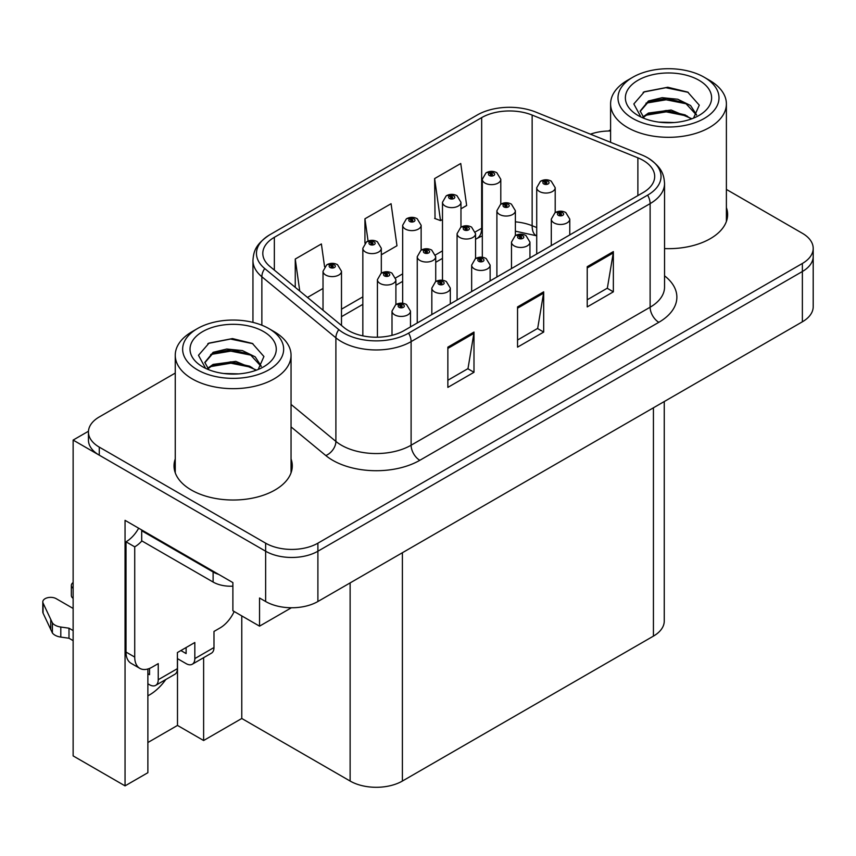 <?xml version="1.0" encoding="UTF-8"?>
<svg xmlns="http://www.w3.org/2000/svg" width="856" height="856" viewBox="0 0 856 856"><rect width="100%" height="100%" fill="white"/><g stroke="black" fill="none" stroke-linecap="round" stroke-linejoin="round"><path stroke-width="1.28" d="M147.874 695.789A39.419 22.759 120 0 0 149.618 694.847A39.419 22.759 120 0 0 165.818 679.504M147.874 668.996L147.874 772.701L125.051 785.872L125.051 520.341L232.886 582.604L232.886 610.767L259.539 626.153L259.539 597.991L265.638 601.511A36.958 21.336 0 0 0 317.897 601.511L802.372 321.803A36.958 21.336 0 0 0 813.2 306.716L813.2 256.425A36.958 21.336 0 0 1 802.372 271.512A36.958 21.336 0 0 0 813.2 256.425L813.2 248.379A36.958 21.336 0 0 0 802.372 233.292L726.391 189.422M291.404 607.76L259.539 626.153M610.596 130.615L609.879 130.198L608.477 131.011M175.255 373.077L99.275 416.947A36.958 21.336 0 0 0 88.446 432.034A36.958 21.336 0 0 0 99.275 447.121L265.638 543.175A36.958 21.336 0 0 0 317.897 543.175L317.897 551.221L802.372 271.512L317.897 551.221A36.958 21.336 0 0 1 265.638 551.221A36.958 21.336 0 0 0 317.897 551.221L317.897 601.511M125.051 785.872L73.135 755.902L73.135 440.08L265.638 551.221L99.275 455.167A36.958 21.336 0 0 1 88.446 440.08L88.446 432.034M88.468 431.231L73.135 440.08M664.256 401.55L664.256 621.028A36.958 21.336 180 0 1 653.428 636.115L402.395 781.047A36.958 21.336 180 0 1 350.125 781.047L241.777 718.484L241.777 615.892M241.777 718.484L203.621 740.515L203.621 657.676M147.874 742.527L177.492 725.428L203.621 740.515M177.492 725.428L177.492 658.639M175.255 458.944A59.128 34.133 0 0 0 174.025 465.878A59.128 34.133 0 0 0 191.337 490.017A59.128 34.133 0 0 0 255.773 497.422A59.128 34.133 0 0 0 292.281 465.878A59.128 34.133 0 0 0 291.051 458.944M175.255 466.991A59.128 34.133 0 0 0 174.431 469.901M643.145 160.372A39.419 22.759 180 0 1 654.69 176.464A39.419 22.759 180 0 1 643.145 192.557L404.139 330.555A39.419 22.759 180 0 1 343.973 327.516L269.929 266.462A39.419 22.759 180 0 1 262.803 253.408A39.419 22.759 180 0 1 274.348 237.315L481.661 117.625A39.419 22.759 180 0 1 532.143 115.079L637.88 157.825A39.419 22.759 180 0 1 643.145 160.372M647.628 157.782A45.753 26.418 0 0 0 641.519 154.829L535.781 112.083A45.753 26.418 0 0 0 477.177 115.036L269.865 234.726A45.753 26.418 0 0 0 269.244 235.1A45.753 26.418 0 0 0 264.739 268.559L338.783 329.614A45.753 26.418 0 0 0 408.612 333.134L647.628 195.147A45.753 26.418 0 0 0 648.26 158.157A45.753 26.418 0 0 0 647.628 157.782M447.859 347.151L447.859 387.383L473.989 372.296L473.989 332.064L447.859 347.151M447.859 380.246L467.986 368.626L473.882 333.401A9.855 5.692 -120 0 0 473.989 332.064M467.815 368.722L473.989 372.296M587.227 266.687L587.227 306.919L613.356 291.832L613.356 251.6L587.227 266.687M587.227 299.782L607.353 288.162L613.249 252.937A9.855 5.692 -120 0 0 613.356 251.6M607.182 288.258L613.356 291.832M517.548 306.919L517.548 347.151L543.678 332.064L543.678 291.832L517.548 306.919M517.548 340.014L537.675 328.394L543.571 293.169A9.855 5.692 -120 0 0 543.678 291.832M537.493 328.49L543.678 332.064M664.545 248.593A59.128 34.133 0 0 0 727.621 214.535A59.128 34.133 0 0 0 726.391 207.601M317.897 543.175L802.372 263.466A36.958 21.336 0 0 0 813.2 248.379M610.596 131A36.958 21.336 0 0 0 590.447 134.178M460.967 208.811L466.648 205.526L460.753 163.496L434.623 178.583L435.041 218.569M324.585 266.762L321.385 243.949L295.256 259.036L295.256 287.338M381.316 254.788L396.97 245.758L391.074 203.717L364.934 218.804L364.934 243.158M364.934 218.804L368.069 241.092M434.623 178.583L440.519 220.613L442.488 219.478M440.519 220.613L434.623 218.408M307.486 297.428L323.022 288.451M295.256 259.036L299.75 291.051M291.864 469.901A59.128 34.133 0 0 0 291.051 466.991M727.215 218.558A59.128 34.133 0 0 0 726.391 215.648M500.792 204.177L500.792 179.3A9.234 5.339 180 0 1 495.089 184.233A9.234 5.339 180 0 1 485.02 183.077A9.234 5.339 180 0 1 482.313 179.3L485.994 172.891A6.163 3.713 57.8 0 1 489.279 173.073A3.082 1.776 0 0 0 489.375 175.534A3.082 1.776 0 0 0 493.73 175.534A3.082 1.776 0 0 0 493.73 173.019A3.082 1.776 0 0 0 489.471 172.966L490.723 173.747A1.23 0.706 180 0 1 492.029 174.924A1.23 0.706 180 0 1 490.681 174.774L490.723 173.747M489.471 172.966A6.163 3.403 -117.9 0 0 486.593 172.548A6.163 3.403 -117.9 0 0 486.326 172.719M490.649 174.752L490.649 173.789L489.279 173.073M490.681 174.774A1.23 0.706 180 0 1 490.649 173.789M555.202 212.598L555.202 187.721A9.234 5.339 180 0 1 549.499 192.643A9.234 5.339 180 0 1 539.43 191.487A9.234 5.339 180 0 1 536.723 187.721L540.404 181.311A6.163 3.713 57.8 0 1 543.688 181.493A3.082 1.776 0 0 0 543.785 183.944A3.082 1.776 0 0 0 548.14 183.944A3.082 1.776 0 0 0 548.14 181.429A3.082 1.776 0 0 0 543.881 181.376L545.122 182.168A1.23 0.706 180 0 1 546.428 183.345A1.23 0.706 180 0 1 545.047 182.21L543.688 181.493M545.122 183.216L545.122 182.168M543.881 181.376A6.163 3.403 -117.9 0 0 541.003 180.969A6.163 3.403 -117.9 0 0 540.725 181.14M545.047 183.173L545.047 182.21M569.775 234.919L569.775 219.125A9.234 5.339 180 0 1 564.072 224.058A9.234 5.339 180 0 1 554.003 222.902A9.234 5.339 180 0 1 551.296 219.125L554.988 212.716A6.163 3.713 57.8 0 1 558.273 212.898A3.082 1.776 0 0 0 558.358 215.359A3.082 1.776 0 0 0 562.713 215.359A3.082 1.776 0 0 0 562.713 212.844A3.082 1.776 0 0 0 558.454 212.791L559.706 213.572A1.23 0.706 180 0 1 561.012 214.76A1.23 0.706 180 0 1 559.631 213.626L558.273 212.898M559.706 214.621L559.706 213.572M558.454 212.791A6.163 3.403 -117.9 0 0 555.576 212.374A6.163 3.403 -117.9 0 0 555.309 212.545M559.631 214.578L559.631 213.626M460.967 227.172L460.967 202.294A9.234 5.339 180 0 1 455.264 207.216A9.234 5.339 180 0 1 445.195 206.061A9.234 5.339 180 0 1 442.488 202.294L446.179 195.885A6.163 3.713 57.8 0 1 449.454 196.067A3.082 1.776 0 0 0 449.55 198.517A3.082 1.776 0 0 0 453.905 198.517A3.082 1.776 0 0 0 453.905 196.003A3.082 1.776 0 0 0 449.646 195.949L450.898 196.741A1.23 0.706 180 0 1 452.203 197.918A1.23 0.706 180 0 1 450.823 196.784L449.454 196.067M450.898 197.79L450.898 196.741M449.646 195.949A6.163 3.403 -117.9 0 0 446.768 195.543A6.163 3.403 -117.9 0 0 446.5 195.714M450.823 197.747L450.823 196.784M421.141 250.166L421.141 225.289A9.234 5.339 180 0 1 415.438 230.211A9.234 5.339 180 0 1 405.37 229.055A9.234 5.339 180 0 1 402.662 225.289L406.354 218.869A6.163 3.713 57.8 0 1 409.639 219.05A3.082 1.776 0 0 0 409.724 221.511A3.082 1.776 0 0 0 414.079 221.511A3.082 1.776 0 0 0 414.079 218.997A3.082 1.776 0 0 0 409.821 218.943L411.073 219.735A1.23 0.706 180 0 1 412.378 220.912A1.23 0.706 180 0 1 410.998 219.778L409.639 219.05M411.073 220.784L411.073 219.735M409.821 218.943A6.163 3.403 -117.9 0 0 406.942 218.526A6.163 3.403 -117.9 0 0 406.675 218.708M410.998 220.741L410.998 219.778M381.316 273.16L381.316 248.283A9.234 5.339 180 0 1 375.613 253.205A9.234 5.339 180 0 1 365.544 252.049A9.234 5.339 180 0 1 362.837 248.283L366.529 241.863A6.163 3.713 57.8 0 1 369.813 242.045A3.082 1.776 0 0 0 369.899 244.506A3.082 1.776 0 0 0 374.254 244.506A3.082 1.776 0 0 0 374.254 241.991A3.082 1.776 0 0 0 369.995 241.938L371.247 242.73A1.23 0.706 180 0 1 372.553 243.906A1.23 0.706 180 0 1 371.204 243.757L371.172 242.772L369.813 242.045M371.247 243.778L371.247 242.73M369.995 241.938A6.163 3.403 -117.9 0 0 367.117 241.52A6.163 3.403 -117.9 0 0 366.85 241.702M371.204 243.757A1.23 0.706 180 0 1 371.172 242.772M341.49 325.473L341.49 271.266A9.234 5.339 180 0 1 335.787 276.199A9.234 5.339 180 0 1 325.719 275.044A9.234 5.339 180 0 1 323.022 271.266L326.703 264.857A6.163 3.713 57.8 0 1 329.988 265.039A3.082 1.776 0 0 0 330.074 267.5A3.082 1.776 0 0 0 334.439 267.5A3.082 1.776 0 0 0 334.439 264.986A3.082 1.776 0 0 0 330.181 264.932L331.422 265.713A1.23 0.706 180 0 1 332.727 266.901A1.23 0.706 180 0 1 331.347 265.756L329.988 265.039M331.422 266.762L331.422 265.713M330.181 264.932A6.163 3.403 -117.9 0 0 327.292 264.515A6.163 3.403 -117.9 0 0 327.024 264.686M331.347 266.719L331.347 265.756M515.376 235.593L515.376 210.715A9.234 5.339 180 0 1 509.673 215.637A9.234 5.339 180 0 1 499.604 214.482A9.234 5.339 180 0 1 496.897 210.715L500.578 204.295A6.163 3.713 57.8 0 1 503.863 204.477A3.082 1.776 0 0 0 503.959 206.938A3.082 1.776 0 0 0 508.314 206.938A3.082 1.776 0 0 0 508.314 204.424A3.082 1.776 0 0 0 504.056 204.37L505.297 205.162A1.23 0.706 180 0 1 506.602 206.339A1.23 0.706 180 0 1 505.222 205.205L503.863 204.477M505.297 206.21L505.297 205.162M504.056 204.37A6.163 3.403 -117.9 0 0 501.177 203.953A6.163 3.403 -117.9 0 0 500.899 204.135M505.222 206.168L505.222 205.205M475.551 258.587L475.551 233.699A9.234 5.339 180 0 1 469.848 238.631A9.234 5.339 180 0 1 459.779 237.476A9.234 5.339 180 0 1 457.072 233.699L460.753 227.289A6.163 3.713 57.8 0 1 464.038 227.471A3.082 1.776 0 0 0 464.134 229.932A3.082 1.776 0 0 0 468.489 229.932A3.082 1.776 0 0 0 468.489 227.418A3.082 1.776 0 0 0 464.23 227.364L465.482 228.145A1.23 0.706 180 0 1 466.777 229.333A1.23 0.706 180 0 1 465.407 228.199L464.038 227.471M465.482 229.194L465.482 228.145M464.23 227.364A6.163 3.403 -117.9 0 0 461.352 226.947A6.163 3.403 -117.9 0 0 461.074 227.118M465.407 229.151L465.407 228.199M435.725 281.581L435.725 256.693A9.234 5.339 180 0 1 430.022 261.626A9.234 5.339 180 0 1 419.954 260.47A9.234 5.339 180 0 1 417.247 256.693L420.927 250.284A6.163 3.713 57.8 0 1 424.212 250.466A3.082 1.776 0 0 0 424.309 252.927A3.082 1.776 0 0 0 428.663 252.927A3.082 1.776 0 0 0 428.663 250.412A3.082 1.776 0 0 0 424.405 250.359L425.657 251.14A1.23 0.706 180 0 1 426.962 252.327A1.23 0.706 180 0 1 425.614 252.167L425.582 251.183L424.212 250.466M425.657 252.188L425.657 251.14M424.405 250.359A6.163 3.403 -117.9 0 0 421.526 249.941A6.163 3.403 -117.9 0 0 421.259 250.113M425.614 252.167A1.23 0.706 180 0 1 425.582 251.183M395.9 304.565L395.9 279.687A9.234 5.339 180 0 1 390.197 284.62A9.234 5.339 180 0 1 380.128 283.464A9.234 5.339 180 0 1 377.421 279.687L381.113 273.278A6.163 3.713 57.8 0 1 384.387 273.46A3.082 1.776 0 0 0 384.483 275.921A3.082 1.776 0 0 0 388.838 275.921A3.082 1.776 0 0 0 388.838 273.406A3.082 1.776 0 0 0 384.579 273.353L385.831 274.134A1.23 0.706 180 0 1 387.137 275.311A1.23 0.706 180 0 1 385.756 274.177L384.387 273.46M385.831 275.183L385.831 274.134M384.579 273.353A6.163 3.403 -117.9 0 0 381.701 272.936A6.163 3.403 -117.9 0 0 381.434 273.107M385.756 275.14L385.756 274.177M529.95 257.913L529.95 242.12A9.234 5.339 180 0 1 524.246 247.052A9.234 5.339 180 0 1 514.178 245.897A9.234 5.339 180 0 1 511.481 242.12L515.162 235.71A6.163 3.713 57.8 0 1 518.447 235.892A3.082 1.776 0 0 0 518.533 238.353A3.082 1.776 0 0 0 522.898 238.353A3.082 1.776 0 0 0 522.898 235.839A3.082 1.776 0 0 0 518.64 235.785L519.881 236.566A1.23 0.706 180 0 1 521.186 237.754A1.23 0.706 180 0 1 519.849 237.594L519.881 236.566M518.64 235.785A6.163 3.403 -117.9 0 0 515.751 235.368A6.163 3.403 -117.9 0 0 515.483 235.539M519.806 237.572L519.806 236.609L518.447 235.892M519.849 237.594A1.23 0.706 180 0 1 519.806 236.609M490.135 280.896L490.135 265.114A9.234 5.339 180 0 1 484.432 270.047A9.234 5.339 180 0 1 474.363 268.891A9.234 5.339 180 0 1 471.656 265.114L475.337 258.705A6.163 3.713 57.8 0 1 478.622 258.887A3.082 1.776 0 0 0 478.718 261.348A3.082 1.776 0 0 0 483.073 261.348A3.082 1.776 0 0 0 483.073 258.833A3.082 1.776 0 0 0 478.814 258.779L480.055 259.561A1.23 0.706 180 0 1 481.361 260.738A1.23 0.706 180 0 1 479.981 259.603L478.622 258.887M480.055 260.609L480.055 259.561M478.814 258.779A6.163 3.403 -117.9 0 0 475.925 258.362A6.163 3.403 -117.9 0 0 475.658 258.533M479.981 260.566L479.981 259.603M450.31 303.891L450.31 288.108A9.234 5.339 180 0 1 444.606 293.03A9.234 5.339 180 0 1 434.538 291.875A9.234 5.339 180 0 1 431.831 288.108L435.511 281.699A6.163 3.713 57.8 0 1 438.796 281.881A3.082 1.776 0 0 0 438.893 284.331A3.082 1.776 0 0 0 443.248 284.331A3.082 1.776 0 0 0 443.248 281.817A3.082 1.776 0 0 0 438.989 281.763L440.23 282.555A1.23 0.706 180 0 1 441.536 283.732A1.23 0.706 180 0 1 440.155 282.598L438.796 281.881M440.23 283.604L440.23 282.555M438.989 281.763A6.163 3.403 -117.9 0 0 436.111 281.356A6.163 3.403 -117.9 0 0 435.832 281.528M440.155 283.561L440.155 282.598M410.484 326.885L410.484 311.103A9.234 5.339 180 0 1 404.781 316.025A9.234 5.339 180 0 1 394.712 314.869A9.234 5.339 180 0 1 392.005 311.103L395.686 304.683A6.163 3.713 57.8 0 1 398.971 304.864A3.082 1.776 0 0 0 399.067 307.325A3.082 1.776 0 0 0 403.422 307.325A3.082 1.776 0 0 0 403.422 304.811A3.082 1.776 0 0 0 399.164 304.757L400.415 305.549A1.23 0.706 180 0 1 401.71 306.726A1.23 0.706 180 0 1 400.33 305.592L398.971 304.864M400.415 306.598L400.415 305.549M399.164 304.757A6.163 3.403 -117.9 0 0 396.285 304.34A6.163 3.403 -117.9 0 0 396.007 304.522M400.33 306.555L400.33 305.592M674.1 122.547L658.938 122.13M663.24 122.569L669.756 122.74M691.894 118.77L671.136 110.017L648.463 113.046L642.792 117.058M691.274 118.995L685.11 114.897L666.257 110.478L647.735 114.223M696.634 114.929L690.578 105.523L677.781 99.243L662.159 97.68L648.463 100.976L640.17 111.034L644.268 118.449M640.181 111.408L648.463 101.789L666.364 98.408L685.282 102.902L696.495 115.1M643.177 117.475L648.024 114.073M709.431 80.261L704.21 77.243A50.504 29.158 180 0 1 704.21 118.481A50.504 29.158 180 0 1 632.787 118.481A50.504 29.158 180 0 1 632.787 77.243A50.504 29.158 180 0 1 704.21 77.243L709.431 80.261A57.898 33.427 180 0 1 726.391 103.897A57.898 33.427 180 0 1 709.431 127.533A57.898 33.427 180 0 1 627.555 127.533A57.898 33.427 180 0 1 610.596 103.897A57.898 33.427 180 0 1 627.555 80.261L632.787 77.243M638.009 80.261A43.11 24.888 180 0 1 698.988 80.261A43.11 24.888 180 0 1 698.988 115.464A43.11 24.888 180 0 1 638.009 115.464A43.11 24.888 180 0 1 638.009 80.261M693.542 118.128L699.277 105.17L687.721 92.084L667.787 87.237L644.408 91.742L633.825 103.961L640.951 117.015M687.293 104.015L666.118 99.788L645.991 103.159M688.256 92.362L665.872 87.708L643.883 92.009M687.25 116.063L666.182 111.858L645.97 115.239M238.749 373.89L223.598 373.484M227.889 373.911L234.405 374.093M256.543 370.113L235.785 361.36L213.112 364.399L207.441 368.412M255.923 370.348L249.77 366.24L230.906 361.82L212.384 365.565M261.283 366.272L255.227 356.866L242.43 350.585L226.808 349.023L213.112 352.319L204.819 362.388L208.918 369.803M204.83 362.751L213.112 353.132L231.013 349.751L249.941 354.245L261.155 366.443M207.837 368.818L212.684 365.416M274.091 331.604L268.859 328.586A50.504 29.158 180 0 1 268.859 369.824A50.504 29.158 180 0 1 197.436 369.824A50.504 29.158 180 0 1 197.436 328.586A50.504 29.158 180 0 1 268.859 328.586L274.091 331.604A57.898 33.427 180 0 1 291.051 355.24A57.898 33.427 180 0 1 274.091 378.876A57.898 33.427 180 0 1 192.215 378.876A57.898 33.427 180 0 1 175.255 355.24A57.898 33.427 180 0 1 192.215 331.604L197.436 328.586M202.658 331.604A43.11 24.888 180 0 1 263.637 331.604A43.11 24.888 180 0 1 263.637 366.807A43.11 24.888 180 0 1 202.658 366.807A43.11 24.888 180 0 1 202.658 331.604M258.191 369.471L263.926 356.513L252.37 343.438L232.436 338.58L209.057 343.096L198.474 355.304L205.611 368.358M251.942 355.358L230.767 351.131L210.651 354.512M252.916 343.705L230.531 339.051L208.532 343.352M251.899 367.417L230.831 363.201L210.63 366.593M234.169 611.505A24.642 14.22 -60 0 1 220.088 627.919L213.989 631.439L213.989 647.532L194.826 658.596A12.316 7.116 60 0 1 192.268 664.235A12.316 7.116 60 0 1 186.116 663.625L177.406 658.596M194.826 658.596L194.826 642.503L177.406 652.561L177.406 668.654L158.242 679.718L158.242 663.625L152.143 667.145A24.642 14.22 -60 0 1 139.828 668.365A24.642 14.22 -60 0 1 134.724 657.087L134.724 546.845L126.014 541.816A24.642 14.22 120 0 0 138.672 528.206M180.884 650.549L186.116 653.567L186.116 647.532M218.687 574.408A24.642 14.22 180 0 1 213.112 571.99L141.689 530.752A24.642 14.22 0 0 0 142.428 530.378M141.689 530.752L141.689 540.81L213.112 582.048A24.642 14.22 0 0 0 232.886 586.157M139.828 668.365L131.118 663.336A24.642 14.22 -60 0 1 126.014 652.058L126.014 541.816M141.893 540.928A24.642 14.22 -60 0 1 134.724 546.845M147.874 673.726L149.532 674.688L149.532 668.429M73.135 640.641L68.994 638.244L68.994 628.186L73.135 630.583M158.242 679.718A12.316 7.116 60 0 1 155.685 685.356A12.316 7.116 60 0 1 149.532 684.747L147.874 683.784M73.135 608.456L56.228 598.686A7.865 4.537 180 0 0 47.658 597.702A7.865 4.537 180 0 0 42.8 601.896A7.865 4.537 180 0 0 43.068 603.073L52.398 622.911A12.316 7.116 0 0 0 60.797 627.031L68.994 628.186M68.994 638.244L60.797 637.089L60.797 627.031M52.398 622.911L52.398 632.969L43.068 613.131A7.865 4.537 0 0 1 42.8 611.954L42.8 601.896M52.398 632.969A12.316 7.116 0 0 0 60.797 637.089M155.685 685.356L174.849 674.293A12.316 7.116 -120 0 0 177.406 668.654M50.75 619.626L50.75 629.684M192.268 664.235L211.432 653.171A12.316 7.116 -120 0 0 213.989 647.532M73.135 588.307A7.865 4.537 180 0 1 71.348 585.418A7.865 4.537 180 0 1 73.135 582.529M71.348 585.418L71.348 595.476A7.865 4.537 0 0 0 73.135 598.365M802.372 321.803L802.372 263.466M265.638 601.511L265.638 543.175M402.395 781.047L402.395 552.73M653.428 636.115L653.428 407.798M350.125 781.047L350.125 582.904M664.545 275.825A61.589 35.556 180 0 1 658.831 322.305L419.815 460.303A12.316 7.116 60 0 1 411.105 445.216L650.121 307.218A49.273 28.451 0 0 0 664.545 287.102L664.545 183.505A49.273 28.451 180 0 1 650.121 203.621A12.316 7.116 -120 0 0 647.628 195.147M419.815 460.303A61.589 35.556 180 0 1 332.706 460.303A61.589 35.556 180 0 1 325.804 455.553L291.051 426.887M338.783 329.614A12.316 8.239 129.5 0 0 335.894 337.82L335.894 441.418A49.273 28.451 0 0 0 341.416 445.216A49.273 28.451 0 0 0 411.105 445.216L411.105 341.619A49.273 28.451 180 0 1 335.894 337.82L261.861 276.766A49.273 28.451 180 0 1 252.948 260.449L252.948 322.38M264.739 268.559A12.316 8.239 129.5 0 0 261.861 276.766L261.861 325.216M408.612 333.134A12.316 7.116 60 0 1 411.105 341.619L650.121 203.621L650.121 307.218A12.316 7.116 60 0 0 658.831 322.305M99.275 447.121L99.275 455.167M291.051 404.428L335.894 441.418A12.316 8.239 -50.5 0 1 325.804 455.553M274.348 237.315L274.348 270.1M637.88 157.825L637.88 195.596M532.143 115.079L532.143 225.716A39.419 22.759 0 0 0 515.376 221.843M536.723 227.557L532.143 225.716A22.17 10.379 -68 0 0 536.552 235.785L515.376 231.174M482.313 227.889A39.419 22.759 0 0 0 481.661 228.263L475.326 231.923M481.661 117.625L481.661 228.263A22.17 12.797 60 0 1 477.07 238.417L475.551 239.295M442.488 250.872L435.501 254.917M402.662 273.867L395.675 277.9M362.837 296.861L341.49 309.187M517.548 308.192L543.571 293.169M587.227 267.96L613.249 252.937M447.859 348.424L473.882 333.401M213.112 571.99L213.112 582.048M134.724 657.087L126.014 652.058M43.068 603.073L43.068 613.131M269.244 235.1C254.885 244.87 253.633 251.974 252.948 260.449M648.26 158.157C662.33 167.658 663.924 174.956 664.545 183.505M482.313 235.86L477.07 238.417M442.488 258.373L435.725 262.278M402.662 281.367L395.9 285.273M362.837 304.361L341.49 316.688M500.792 179.3L496.812 172.709C493.42 170.954 490.017 170.9 486.593 172.548M482.313 257.271L482.313 179.3M555.202 187.721L551.211 181.13C547.829 179.375 544.427 179.321 541.003 180.969M536.723 254.007L536.723 187.721M569.775 219.125L565.795 212.534C562.413 210.79 559 210.737 555.576 212.374M551.296 245.586L551.296 219.125M460.967 202.294L456.986 195.703C453.594 193.948 450.192 193.895 446.768 195.543M442.488 280.254L442.488 202.294M421.141 225.289L417.161 218.697C413.78 216.943 410.366 216.889 406.942 218.526M402.662 303.249L402.662 225.289M381.316 248.283L377.336 241.692C373.954 239.937 370.541 239.883 367.117 241.52M362.837 335.852L362.837 248.283M341.49 271.266L337.51 264.675C334.129 262.931 330.716 262.867 327.292 264.515M323.022 310.236L323.022 271.266M515.376 210.715L511.396 204.124C508.004 202.369 504.601 202.316 501.177 203.953M496.897 276.991L496.897 210.715M475.551 233.699L471.57 227.108C468.179 225.363 464.776 225.31 461.352 226.947M457.072 299.985L457.072 233.699M435.725 256.693L431.745 250.102C428.353 248.358 424.95 248.294 421.526 249.941M417.247 322.98L417.247 256.693M395.9 279.687L391.92 273.096C388.528 271.341 385.125 271.288 381.701 272.936M377.421 337.21L377.421 279.687M529.95 242.12L525.969 235.528C522.588 233.784 519.175 233.72 515.751 235.368M511.481 268.581L511.481 242.12M490.135 265.114L486.144 258.523C482.763 256.768 479.36 256.714 475.925 258.362M471.656 291.564L471.656 265.114M450.31 288.108L446.329 281.517C442.937 279.762 439.535 279.709 436.111 281.356M431.831 314.559L431.831 288.108M410.484 311.103L406.504 304.511C403.112 302.757 399.709 302.703 396.285 304.34M392.005 335.327L392.005 311.103M610.596 142.331L610.596 103.897M685.271 102.923L686.266 103.426M643.156 92.373L644.408 91.753M726.391 221.469L726.391 103.897M175.255 472.812L175.255 355.24M249.931 354.266L250.915 354.769M207.805 343.716L209.057 343.096M291.051 472.812L291.051 355.24"/></g></svg>
